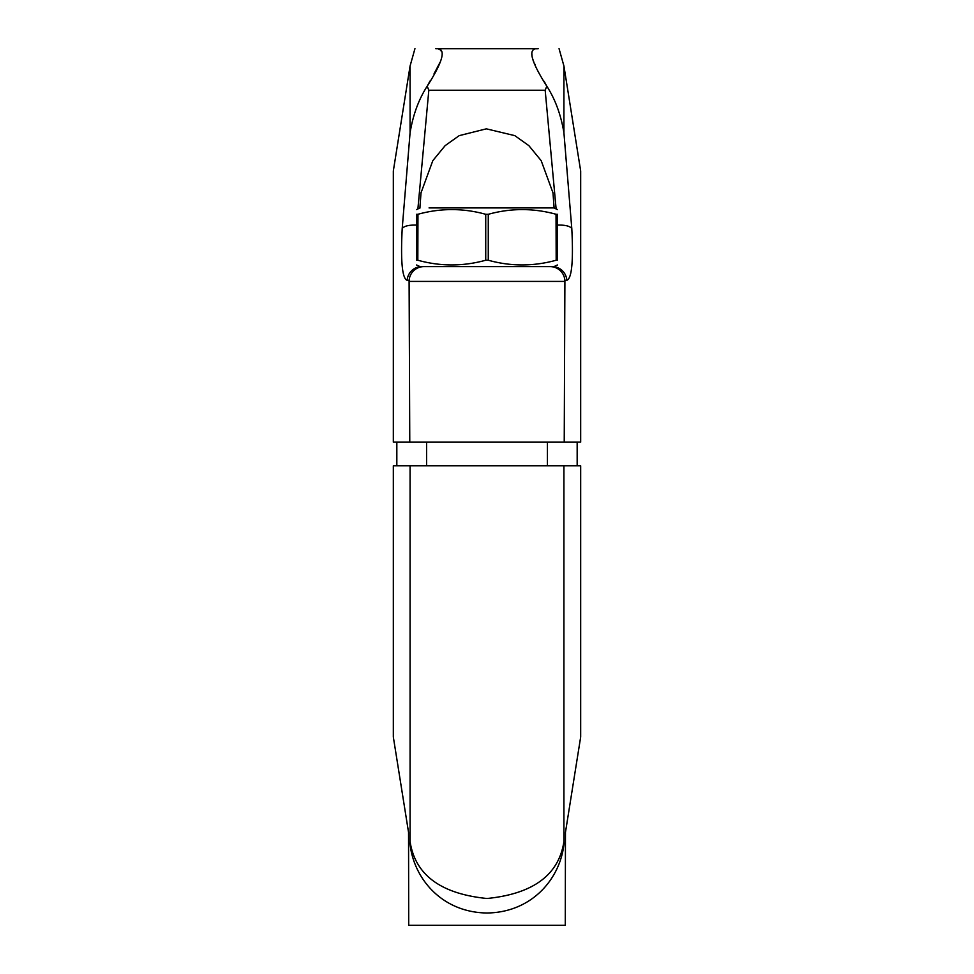 <?xml version="1.0" encoding="UTF-8"?>
<svg xmlns="http://www.w3.org/2000/svg" width="974" height="974" viewBox="0 0 974 974"><rect width="100%" height="100%" fill="white"/><g stroke="black" fill="none" stroke-linecap="round" stroke-linejoin="round"><path stroke-width="1.46" d="M417.907 260.253L416.555 260.228C416.555 266.499 416.555 266.499 416.555 260.228L416.555 214.304C416.555 208.034 416.555 208.034 416.555 214.304C416.555 208.034 416.555 208.034 416.555 214.304L417.822 214.304C440.528 208.034 463.161 208.034 485.734 214.304L488.266 214.304C510.912 208.034 533.545 208.034 556.178 214.304L557.445 214.304C557.445 208.034 557.445 208.034 557.445 214.304L557.445 260.228C557.445 266.499 557.445 266.499 557.445 260.228C557.445 266.499 557.445 266.499 557.445 260.228L556.178 260.228C533.411 266.499 510.766 266.499 488.266 260.228L485.734 260.228C463.04 266.499 440.394 266.499 417.822 260.228L417.956 214.268M429.047 207.912L554.096 207.912L429.047 207.912M556.178 260.228L556.032 214.268M440.041 210.165L439.347 210.238M557.445 264.977L553.914 266.62L420.086 266.62L416.555 264.977M485.734 214.304L485.734 260.228M488.266 260.228L488.266 214.304M393.326 465.803L393.326 736.965L408.544 832.356L408.727 925.3L565.273 925.3L565.456 832.356L580.674 736.965L580.674 465.803L393.326 465.803L396.832 465.803L396.832 442.135M577.168 442.135L577.168 465.803M396.832 442.196L577.168 442.196M577.168 465.742L396.832 465.742M517.291 442.135L518.692 442.196M529.065 442.196L529.856 442.135M562.278 852.932L563.983 843.898C560.22 878.816 531.889 912.431 487 913.003C442.074 912.455 413.792 878.779 410.017 843.898L410.078 841.573C415.155 874.883 440.796 893.864 487 898.503C533.192 893.864 558.832 874.883 563.922 841.573C565.87 829.811 565.87 829.811 563.922 841.573L563.922 465.803M563.983 843.898C565.638 832.015 565.638 832.015 563.983 843.898L563.922 841.573M410.017 843.898C408.362 832.015 408.362 832.015 410.017 843.898M410.078 841.573C408.13 829.811 408.13 829.811 410.078 841.573C408.13 829.811 408.13 829.811 410.078 841.573L410.078 465.803M411.734 852.993L412.404 855.574M409.141 280.354L407.144 280.317C402.201 278.564 400.558 261.324 402.201 228.598L410.078 132.768L410.078 66.001L393.326 170.974L393.326 442.135L409.774 442.135L409.104 281.413A14.793 14.793 0 0 1 423.897 266.62M417.883 208.935L428.828 90.229L427.184 86.223C418.759 99.263 413.049 114.786 410.078 132.768M427.184 86.223C443.681 60.315 446.567 47.799 435.865 48.7C408.045 48.7 408.045 48.7 435.865 48.7C408.045 48.7 408.045 48.7 435.865 48.7L538.135 48.7C565.955 48.7 565.955 48.7 538.135 48.7C565.955 48.7 565.955 48.7 538.135 48.7C527.433 47.799 530.319 60.303 546.816 86.223L546.633 85.882M438.86 49.211L439.737 49.637M440.406 50.124L441.368 51.269M439.846 62.701L434.014 73.866M430.009 81.037L427.72 85.225M546.609 85.846L544.125 81.28M535.31 65.161L534.446 63.334M533.703 61.666L532.62 58.708M532.023 56.273L531.865 53.911M536.625 48.81L537.782 48.712M564.859 280.354L566.856 280.317C571.811 278.479 573.455 261.239 571.799 228.598L563.922 132.768C560.927 114.749 555.229 99.238 546.816 86.223L545.172 90.229L556.117 208.935M409.104 281.413L564.896 281.413L564.226 442.135L580.674 442.135L580.674 170.974L563.922 66.001L563.922 132.756M564.226 442.135L409.774 442.135M564.896 281.413A14.793 14.793 0 0 0 550.103 266.62M407.144 280.317A14.793 14.647 -90 0 1 421.754 266.62L429.047 266.62M566.856 280.317A14.793 14.647 -90 0 0 552.246 266.62M571.799 228.598C569.985 226.041 565.127 224.872 557.189 225.091M557.445 253.179L557.445 228.634M416.555 228.634L416.555 253.167M402.201 228.598C404.015 226.041 408.873 224.872 416.811 225.091M547.412 465.742L547.412 442.196M426.588 442.196L426.588 465.742M428.828 90.229L545.172 90.229M553.914 207.912L557.445 209.556M420.086 207.912L416.555 209.556M419.904 207.912L421.012 192.864L432.809 160.673L445.142 145.637L459.192 135.642L486.355 128.836L514.808 135.642L528.858 145.637L541.191 160.673L552.989 192.864L554.096 207.912M410.078 66.001L414.936 48.7M559.064 48.7L563.922 66.001"/></g></svg>
